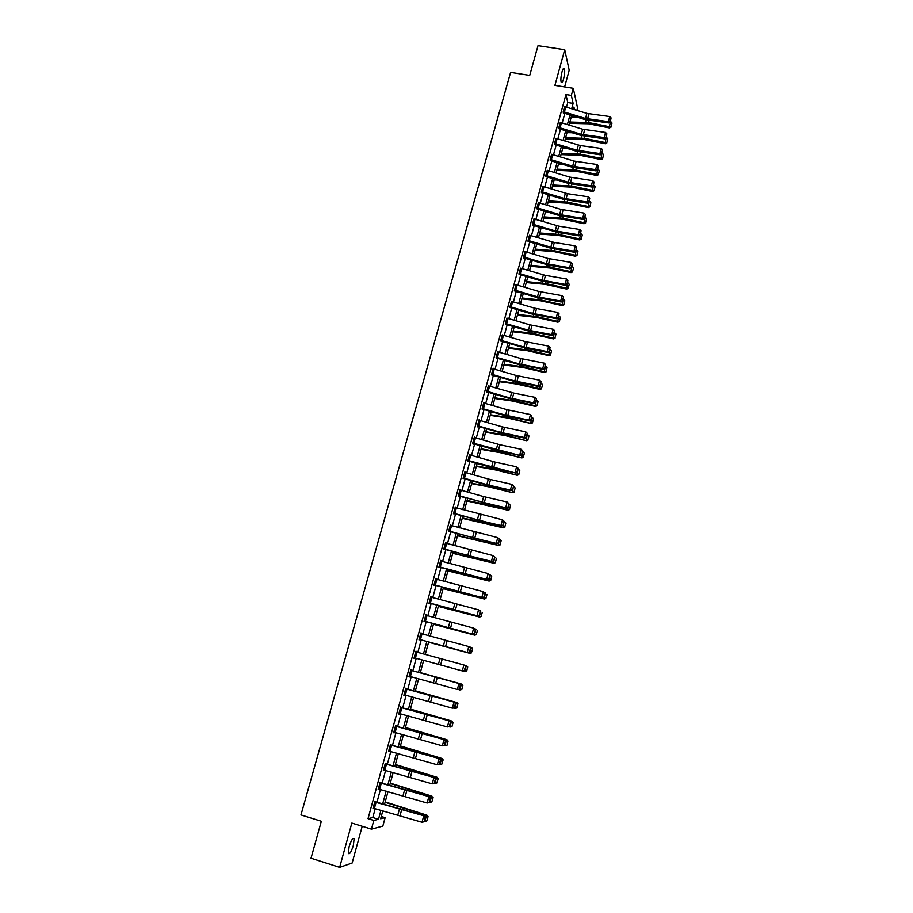 <?xml version="1.0" encoding="UTF-8"?>
<svg xmlns="http://www.w3.org/2000/svg" width="913" height="913" viewBox="0 0 913 913"><rect width="100%" height="100%" fill="white"/><g stroke="black" fill="none" stroke-linecap="round" stroke-linejoin="round"><path stroke-width="1.37" d="M353.354 845.449L354.107 838.796C352.909 837.461 351.243 840.108 349.108 846.728L348.344 853.381C349.576 854.705 351.243 852.057 353.354 845.449M563.583 78.906C564.702 74.284 564.964 70.849 564.371 68.612C563.743 67.608 562.944 68.726 561.986 71.956C560.867 76.589 560.605 80.024 561.198 82.25C561.837 83.254 562.625 82.136 563.583 78.906M381.257 816.473L385.126 817.66L382.844 826.082L371.443 829.13L373.816 820.422L378.496 819.281L380.961 810.23M564.622 86.929L569.198 70.244L564.725 49.713L538.031 45.65L529.723 75.391L510.607 72.367L300.982 814.921L321.342 821.255L311.025 858.209L339.659 867.35L352.144 863.025L362.21 826.276M566.528 107.118L567.772 102.518L565.934 94.541L571.355 95.409L573.284 88.299L577.53 107.837L576.868 110.302M565.934 94.541L368.042 818.641L372.801 817.534L375.197 808.713M376.966 802.23L380.424 789.574M382.17 783.16L385.606 770.538M387.34 764.204L390.775 751.593M392.487 745.339L395.922 732.751M397.6 726.565L401.035 713.989M402.701 707.883L406.114 695.329M407.769 689.292L411.181 676.773M412.813 670.804L416.225 658.296M417.834 652.396L421.224 639.945M422.833 634.044L426.2 621.696M427.809 615.773L431.153 603.539M432.773 597.604L436.072 585.473M437.704 579.527L440.979 567.498M442.611 561.529L445.864 549.603M447.484 543.623L450.714 531.8M452.346 525.808L455.541 514.076M457.185 508.085L460.357 496.444M461.989 490.441L465.139 478.903M466.783 472.877L469.898 461.442M471.542 455.404L474.634 444.06M476.289 438.023L479.359 426.77M481.003 420.722L484.05 409.56M485.705 403.5L488.717 392.43M490.372 386.359L493.362 375.391M495.029 369.297L497.996 358.421M499.651 352.327L502.595 341.542M504.261 335.436L507.183 324.743M508.849 318.626L511.737 308.012M513.414 301.883L516.279 291.373M517.945 285.233L520.798 274.802M522.476 268.662L525.295 258.311M526.972 252.159L529.768 241.911M531.446 235.737L534.219 225.568M535.908 219.394L538.647 209.317M540.336 203.131L543.064 193.134M544.753 186.948L547.458 177.031M549.147 170.834L551.829 160.996M553.518 154.788L556.177 145.041M557.877 138.822L560.514 129.155M562.214 122.935L564.827 113.349M564.862 106.65L563.253 112.927M560.548 122.468L558.927 128.733M556.222 138.365L554.59 144.619M551.874 154.331L550.219 160.574M547.515 170.377L545.837 176.597M543.121 186.492L541.432 192.7M538.716 202.686L537.004 208.883M534.288 218.949L532.37 224.632L532.895 225.191M529.848 235.292L528.079 241.466M525.374 251.714L523.411 257.443L523.959 257.945M520.889 268.217L518.904 273.968L519.463 274.425M516.393 284.799L514.373 290.574L514.943 290.996M511.862 301.45L509.956 307.544M507.32 318.192L505.368 324.263M502.755 335.014L500.644 340.846L501.248 341.165M498.178 351.916L496.124 357.93M493.579 368.898L493.168 368.224L491.388 374.775L492.016 375.015M488.957 385.959L488.523 385.275L486.72 391.848L487.211 392.601L486.766 391.928M484.324 403.112L483.844 402.405L482.041 409.013L482.543 409.732L482.053 409.035M478.013 426.394L503.725 433.675L524.998 438.183L524.382 437.487L525.854 431.917L502.412 426.896L479.017 420.185L479.656 420.311L479.142 419.626L477.328 426.268L477.841 426.942L477.339 426.245M474.931 437.635L474.418 436.916L472.592 443.592L473.128 444.243L472.614 443.535M470.184 455.028L469.67 454.309L467.844 461.008L468.38 461.613L467.867 460.905M465.413 472.5L464.9 471.77L463.062 478.515L463.77 478.515M460.62 490.053L460.118 489.322L458.269 496.101L458.977 496.067M455.804 507.696L455.302 506.966L453.441 513.768L454.172 513.699M450.965 525.432L450.463 524.69L448.591 531.526L449.333 531.412M446.103 543.246L445.601 542.505L443.718 549.375L444.471 549.215M441.219 561.153L440.705 560.399L438.822 567.304L439.598 567.11M436.311 579.139L435.798 578.386L433.903 585.324L434.691 585.085M431.37 597.228L430.868 596.463L428.962 603.436L429.761 603.162M426.417 615.396L425.903 614.632L423.986 621.639L424.796 621.319M421.429 633.656L420.916 632.892L418.999 639.933L419.82 639.568M416.419 652.008L415.917 651.231L413.977 658.319L414.81 657.908M411.421 670.427L459.707 683.7L411.421 670.427L410.873 669.674L408.933 676.795L409.777 676.385M406.353 688.916L405.817 688.208L403.866 695.352L404.71 694.953M401.286 707.495L400.739 706.833L398.776 714.023L399.609 713.612M395.466 726.155L444.791 739.815L396.208 726.177L396.345 725.573L395.626 725.55L393.651 732.774L394.496 732.363M391.061 744.951L390.49 744.357L388.504 751.616L389.349 751.216M386.461 764.238L384.807 770.321L383.528 769.967L385.183 763.884L434.725 777.693L385.937 763.827L386.073 763.211L385.332 763.268L383.334 770.561L384.179 770.15M380.732 782.783L380.904 782.167L380.139 782.27L378.142 789.608L378.986 789.197M375.54 801.842L375.7 801.226L374.923 801.374L372.915 808.747L373.759 808.336M371.443 829.13L351.847 823.07L339.659 867.35M368.042 818.641L373.816 820.422M564.725 49.713L554.91 85.377L573.284 88.299M382.821 810.721L380.641 818.756L385.126 817.66M574.505 109.583L573.946 107.049L573.353 109.218M571.664 115.449L569.061 125.035M567.372 131.267L564.748 140.933M563.059 147.141L560.411 156.899M558.722 163.096L556.051 172.934M554.362 179.131L551.669 189.048M549.991 195.234L547.275 205.231M545.597 211.417L542.858 221.494M541.181 227.668L538.419 237.837M536.741 243.999L533.957 254.259M532.29 260.41L529.483 270.75M527.817 276.89L524.975 287.321M523.309 293.461L520.456 303.972M518.789 310.1L515.913 320.703M514.247 326.82L511.348 337.513M509.694 343.619L506.761 354.415M505.106 360.509L502.15 371.386M500.495 377.468L497.517 388.436M495.862 394.507L492.86 405.566M491.217 411.637L488.181 422.787M486.538 428.848L483.491 440.089M481.847 446.137L478.766 457.481M477.122 463.507L474.018 474.943M472.386 480.968L469.248 492.506M467.616 498.509L464.466 510.139M462.834 516.142L459.65 527.874M458.018 533.854L454.811 545.677M453.19 551.657L449.949 563.583M448.329 569.541L445.053 581.57M443.444 587.527L440.146 599.658M438.537 605.593L435.216 617.827M433.607 623.739L430.251 636.076M428.654 641.987L425.275 654.427M423.666 660.327L420.277 672.835M418.656 678.804L415.244 691.324M413.612 697.361L410.199 709.915M408.545 716.02L405.132 728.585M403.455 734.771L400.031 747.359M398.33 753.613L394.907 766.224M393.183 772.558L389.76 785.18M388.014 791.594L384.578 804.239M571.686 108.704L573.124 103.397L571.355 95.409M382.718 803.748L386.153 791.103M387.899 784.689L391.335 772.067M393.058 765.722L396.482 753.122M398.182 746.857L401.606 734.28M403.295 728.095L406.707 715.53M408.362 709.412L411.774 696.87M413.418 690.833L416.83 678.302M418.451 672.345L421.852 659.837M423.449 653.936L426.839 641.485M428.437 635.585L431.792 623.248M433.401 617.325L436.734 605.091M438.343 599.156L441.641 587.025M443.262 581.079L446.525 569.039M448.146 563.081L451.399 551.155M453.019 545.175L456.238 533.352M457.858 527.36L461.054 515.64M462.686 509.637L465.847 498.007M467.479 491.993L470.617 480.466M472.249 474.44L475.365 463.005M476.997 456.968L480.09 445.624M481.722 439.587L484.78 428.334M486.435 422.285L489.459 411.124M491.114 405.064L494.116 394.005M495.77 387.922L498.749 376.955M500.404 370.872L503.36 359.996M505.026 353.902L507.959 343.117M509.614 337.011L512.524 326.318M514.19 320.201L517.066 309.587M518.732 303.47L521.597 292.947M523.263 286.819L526.093 276.388M527.771 270.237L530.579 259.897M532.256 253.746L535.041 243.486M536.718 237.323L539.48 227.154M541.158 220.98L543.897 210.903M545.586 204.717L548.302 194.72M549.98 188.535L552.673 178.617M554.362 172.42L557.033 162.582M558.722 156.374L561.369 146.628M563.059 140.419L565.695 130.742M567.384 124.522L569.986 114.935M567.772 102.518L573.124 103.397M372.801 817.534L378.496 819.281M474.281 437.43L474.943 437.578M469.544 454.765L470.206 454.925M464.785 472.192L465.447 472.352M460.004 489.71L460.677 489.87M455.199 507.308L455.872 507.468M450.371 524.998L451.045 525.158M445.521 542.767L446.195 542.927M440.648 560.628L441.321 560.787M435.752 578.568L436.414 578.739M430.822 596.6L431.495 596.782M425.88 614.723L426.554 614.905M420.904 632.937L421.578 633.12M415.906 651.243L416.579 651.426M413.977 658.307L414.65 658.49M408.944 676.738L409.629 676.932M403.888 695.261L404.573 695.455M398.81 713.875L399.483 714.069M393.708 732.591L394.382 732.785M388.573 751.388L389.246 751.593M383.414 770.287L384.088 770.492M378.222 789.277L378.906 789.483M373.018 808.37L373.691 808.576M564.588 106.604L586.888 113.406L609.747 116.556L608.389 121.646L610.295 121.988L611.071 117.891L610.124 121.463M564.611 106.604L563.23 111.671L585.518 118.462L608.389 121.646L608.811 122.958L584.948 119.557L563.549 112.972M608.811 122.958L610.295 121.988M611.071 117.891L609.747 116.556M569.518 123.346L588.6 123.791L609.473 127.934L609.45 126.702L588.531 122.559L569.872 122.034M576.982 117.092L571.23 117.035M611.071 126.599L612.007 123.061L611.071 126.599L609.45 126.702L610.398 121.577M610.797 121.657L612.007 123.061M611.082 127.09L609.473 127.934M558.882 127.512L560.297 122.422L582.62 129.212L605.513 132.453L604.155 137.566L606.061 137.897L606.848 133.8L605.901 137.384M558.904 127.512L581.25 134.302L604.155 137.566L604.589 138.856L580.691 135.364L559.235 128.79M604.589 138.856L606.061 137.897M606.848 133.8L605.513 132.453M554.545 143.421L555.96 138.32L580.428 145.566L601.268 148.431L599.898 153.578L601.815 153.875L602.603 149.778L601.644 153.373M554.568 143.421L576.97 150.211L599.898 153.578L600.332 154.833L576.411 151.238L554.899 144.665M600.332 154.833L601.815 153.875M602.603 149.778L601.268 148.431M565.284 138.947L584.366 139.518L605.285 143.718L605.251 142.519L584.297 138.32L565.626 137.658M572.154 132.739L566.996 132.647M606.883 142.394L607.818 138.844L606.883 142.394L605.251 142.519L606.209 137.361M606.597 137.441L607.818 138.844M606.894 142.873L605.285 143.718M561.027 154.617L580.12 155.324L601.074 159.57L601.039 158.394L580.04 154.149L561.369 153.361M567.27 148.431L562.739 148.328M602.671 158.269L603.619 154.708L602.671 158.269L601.039 158.394L601.998 153.224M602.386 153.293L603.619 154.708M602.683 158.736L601.074 159.57M551.578 154.274L574.037 161.065L596.999 164.488L595.618 169.647L597.547 169.932L598.335 165.835L597.376 169.441M551.6 154.286L550.197 159.41L572.656 166.2L595.618 169.647L596.075 170.879L572.109 167.193L550.539 160.62M596.075 170.879L597.547 169.932M598.335 165.835L596.999 164.488M547.195 170.32L569.723 177.099L592.708 180.614L591.327 185.807L593.267 186.069L594.043 181.961L593.085 185.59M547.218 170.32L545.814 175.479L568.331 182.258L591.327 185.807L591.784 186.994L567.795 183.216L546.168 176.654M591.784 186.994L593.267 186.069M594.043 181.961L592.708 180.614M542.801 186.423L567.475 193.682L588.394 196.82L587.013 202.035L588.953 202.275L589.741 198.167L588.771 201.807M542.824 186.435L541.409 191.616L563.983 198.383L587.013 202.035L587.481 203.2L563.447 199.319L541.774 192.757M587.481 203.2L588.953 202.275M589.741 198.167L588.394 196.82M556.747 170.354L575.852 171.199L596.84 175.49L596.794 174.349L575.761 170.046L557.078 169.145M562.317 164.203L558.459 164.078M598.437 174.223L599.385 170.628L598.437 174.223L596.794 174.349L597.764 169.156M598.152 169.236L599.385 170.628M598.449 174.668L596.84 175.49M552.456 186.161L571.572 187.142L592.594 191.49L592.537 190.383L571.458 186.024L552.776 184.985M557.307 180.021L554.157 179.895M594.18 190.235L595.139 186.64L594.18 190.235L592.537 190.383L593.507 185.156M593.907 185.236L595.139 186.64M594.203 190.68L592.594 191.49M548.142 202.047L567.258 203.154L588.326 207.571L588.257 206.486L567.144 202.081L548.451 200.906M552.217 195.907L549.843 195.793M589.912 206.338L590.871 202.72L589.912 206.338L588.257 206.486L589.239 201.237M589.627 201.317L590.871 202.72M589.935 206.76L588.326 207.571M543.806 218.002L562.933 219.257L584.035 223.719L583.955 222.669L562.807 218.207L544.102 216.906M547.047 211.85L545.506 211.77M585.621 222.51L586.58 218.869L585.621 222.51L583.955 222.669L584.948 217.397M585.336 217.477L586.58 218.869M585.644 222.92L584.035 223.719M539.457 234.036L558.585 235.417L579.732 239.936L579.641 238.921L558.459 234.401L539.743 232.975M541.786 227.851L541.147 227.816M581.307 238.75L582.277 235.098L581.307 238.75L579.641 238.921L580.634 233.625M581.033 233.705L582.277 235.098M581.341 239.16L579.732 239.936M535.075 250.139L554.225 251.668L575.395 256.233L575.304 255.252L554.077 250.676L535.36 249.112M576.97 255.069L577.94 251.406L576.97 255.069L575.304 255.252L576.297 249.934M576.696 250.014L577.94 251.406M577.005 255.469L575.395 256.233M530.681 266.322L549.831 267.988L571.047 272.61L570.945 271.663L549.683 267.03L530.955 265.329M572.622 271.469L573.592 267.783L572.622 271.469L570.945 271.663L571.949 266.311M572.348 266.402L573.592 267.783M572.656 271.857L571.047 272.61M526.276 282.574L545.426 284.377L566.676 289.067L566.562 288.154L545.266 283.464L526.527 281.626M568.251 287.949L569.233 284.251L568.251 287.949L566.562 288.154L567.566 282.768M567.966 282.859L569.233 284.251M568.285 288.314L566.676 289.067M521.837 298.905L540.998 300.856L562.294 305.593L562.168 304.714L540.827 299.966L522.088 297.992M563.857 304.508L564.839 300.776L563.857 304.508L562.168 304.714L563.173 299.316M563.572 299.396L564.839 300.776M563.903 304.851L562.294 305.593M517.374 315.305L536.547 317.404L557.877 322.209L557.74 321.353L536.365 316.549L517.614 314.437M559.441 321.136L560.434 317.393L559.441 321.136L557.74 321.353L558.756 315.921M559.167 316.012L560.434 317.393M559.486 321.479L557.877 322.209M512.901 331.784L532.085 334.032L553.449 338.894L553.301 338.084L531.891 333.211L513.129 330.963M555.001 337.844L555.994 334.09L555.001 337.844L553.301 338.084L554.328 332.617M554.727 332.709L555.994 334.09M555.058 338.175L553.449 338.894M508.404 348.355L527.588 350.74L548.987 355.659L548.839 354.883L527.383 349.953L508.621 347.556M550.55 354.632L551.543 350.866L550.55 354.632L548.839 354.883L549.866 349.394M550.265 349.485L551.543 350.866M550.607 354.952L548.987 355.659M503.885 364.983L523.081 367.528L544.513 372.504L544.353 371.762L522.864 366.775L504.09 364.241M546.065 371.511L547.07 367.711L546.065 371.511L544.353 371.762L545.392 366.25M545.791 366.341L547.07 367.711M546.134 371.808L544.513 372.504M499.343 381.702L516.496 384.008L540.028 389.429L539.845 388.721L518.322 383.677L499.537 380.995M541.569 388.459L542.584 384.647L541.569 388.459L539.845 388.721L540.895 383.186M541.295 383.277L542.584 384.647M541.637 388.744L540.028 389.429M494.789 398.502L511.942 400.944L535.509 406.433L535.315 405.76L513.757 400.659L494.96 397.828M537.049 405.486L538.065 401.663L537.049 405.486L535.315 405.76L536.365 400.202M536.776 400.293L538.065 401.663M537.118 405.76L535.509 406.433M490.201 415.369L507.366 417.96L530.967 423.518L509.169 417.72L490.372 414.753M532.507 422.605L533.523 418.759L532.507 422.605L530.773 422.89L531.822 417.298M532.233 417.389L533.523 418.759M532.587 422.856L530.967 423.518M485.59 432.328L504.809 435.478L526.402 440.694L504.558 434.873L485.75 431.746M527.942 439.792L528.969 435.935L527.942 439.792L526.196 440.089L527.258 434.474M527.668 434.565L528.969 435.935M528.022 440.032L526.402 440.694M480.968 449.367L500.187 452.665L521.825 457.949L499.925 452.095L481.117 448.819M523.354 457.071L524.382 453.19L523.354 457.071L521.608 457.379L522.67 451.73M523.081 451.832L524.382 453.19M523.446 457.299L521.825 457.949M476.324 466.475L495.542 469.944L517.215 475.285L495.268 469.408L476.449 465.984M518.744 474.44L519.782 470.537L518.744 474.44L516.986 474.76L518.07 469.077M518.47 469.179L519.782 470.537M518.835 474.646L517.215 475.285M539.594 202.914L538.179 208.118L536.981 207.822L538.408 202.618L561.016 209.397L584.069 213.106L582.677 218.333L584.628 218.561L585.416 214.452L584.446 218.116M538.179 208.118L559.612 214.601L582.677 218.333L583.145 219.474L559.087 215.491L537.358 208.94M583.145 219.474L584.628 218.561M585.416 214.452L584.069 213.106M533.945 218.88L558.733 226.139L579.709 229.46L578.317 234.721L580.28 234.926L581.067 230.806L580.086 234.481M532.553 225.134L557.854 232.473L578.796 235.816L578.317 234.721L555.23 230.886L532.519 224.107M578.796 235.816L580.28 234.926M581.067 230.806L579.709 229.46M530.704 235.52L529.266 240.77L528.068 240.484L529.506 235.223L554.339 242.481L575.338 245.894L573.935 251.178L575.92 251.36L576.696 247.24L575.715 250.938M529.266 240.77L550.824 247.24L573.935 251.178L574.437 252.25L550.311 248.074L528.467 241.534M574.437 252.25L575.92 251.36M576.696 247.24L575.338 245.894M524.998 251.634L547.811 258.402L570.945 262.396L569.541 267.714L571.527 267.886L572.314 263.754L571.321 267.463M523.583 257.865L549.044 265.215L570.043 268.753L569.541 267.714L546.385 263.686L523.56 256.918M570.043 268.753L571.527 267.886M572.314 263.754L570.945 262.396M519.052 273.444L520.513 268.137L545.483 275.395L566.539 278.99L565.113 284.331L567.121 284.479L567.909 280.337L566.916 284.069M519.063 274.345L541.443 280.964L565.638 285.335L565.113 284.331L541.934 280.2L519.075 273.444M565.638 285.335L567.121 284.479M567.909 280.337L566.539 278.99M515.971 284.708L538.898 291.464L562.1 295.664L560.673 301.016L562.682 301.153L563.469 297.01L562.476 300.765M514.521 290.905L536.981 297.524L561.21 301.998L560.673 301.016L537.472 296.793L514.544 290.037L515.993 284.708M561.21 301.998L562.682 301.153M563.469 297.01L562.1 295.664M512.661 301.667L511.2 307.019L509.99 306.722L511.451 301.37L534.413 308.115L557.649 312.406L556.211 317.792L558.231 317.907L559.018 313.752L558.026 317.53M511.2 307.019L532.975 313.467L556.211 317.792L556.759 318.74L532.496 314.163L510.424 307.647M556.759 318.74L558.231 317.907M559.018 313.752L557.649 312.406M506.863 318.089L529.905 324.845L553.175 329.239L551.737 334.649L553.757 334.74L554.545 330.586L553.54 334.375M506.875 318.101L505.414 323.476L528.456 330.221L551.737 334.649L552.285 335.55L527.999 330.871L505.859 324.366M552.285 335.55L553.757 334.74M554.545 330.586L553.175 329.239M500.792 340.309L502.287 334.911L525.386 341.645L548.679 346.141L547.229 351.585L549.272 351.653L550.06 347.499L549.044 351.3M500.758 341.063L526.653 348.446L547.789 352.452L547.229 351.585L523.925 347.054L500.815 340.309M547.789 352.452L549.272 351.653M550.06 347.499L548.679 346.141M497.653 351.79L520.832 358.535L544.159 363.134L542.699 368.601L544.753 368.647L545.54 364.481L544.525 368.304M496.17 357.223L519.371 363.967L542.699 368.601L543.269 369.434L518.915 364.549L496.672 358.056M543.269 369.434L544.753 368.647M545.54 364.481L544.159 363.134M493.02 368.761L516.256 375.505L539.617 380.207L538.156 385.697L540.211 385.72L541.01 381.554L539.982 385.4M491.456 374.889L517.557 382.296L538.738 386.496L538.156 385.697L514.784 380.961L491.559 374.227L493.043 368.772M538.738 386.496L540.211 385.72M541.01 381.554L539.617 380.207M488.364 385.822L513.802 393.081L535.052 397.36L533.58 402.873L535.657 402.884L536.445 398.707L535.417 402.576M486.869 391.3L510.184 398.034L533.58 402.873L534.173 403.649L509.762 398.547L487.382 392.054M534.173 403.649L535.657 402.884M536.445 398.707L535.052 397.36M482.19 408.465L483.707 402.964L507.046 409.686L530.464 414.593L528.992 420.14L531.069 420.117L531.868 415.951L530.83 419.832M482.212 408.476L505.562 415.187L528.992 420.14L529.597 420.87L505.14 415.666L482.715 409.184M529.597 420.87L531.069 420.117M531.868 415.951L530.464 414.593M477.476 425.709L500.917 432.431L524.382 437.487L526.47 437.453L527.258 433.264L526.23 437.167M524.998 438.183L526.47 437.453M527.258 433.264L525.854 431.917M474.269 437.475L499.902 444.734L521.232 449.322L519.737 454.914L521.848 454.857L522.635 450.68L521.597 454.594M474.292 437.487L472.774 443.045L520.364 455.587L495.85 450.155L473.299 443.684M520.364 455.587L521.848 454.857M522.635 450.68L521.232 449.322M469.522 454.868L495.223 462.115L516.575 466.817L515.08 472.432L517.192 472.352L517.991 468.164L516.941 472.101M467.992 460.449L515.719 473.06L494.401 468.346L468.552 461.065M515.719 473.06L517.192 472.352M517.991 468.164L516.575 466.817M464.751 472.329L488.352 479.04L511.896 484.381L513.574 485.978L512.524 489.927L513.574 485.978M463.108 478.366L489.699 485.807L511.052 490.635L510.401 490.041L511.896 484.381L513.311 485.739M464.774 472.341L463.245 477.956L489.014 485.202L510.401 490.041L512.261 489.699M511.052 490.635L512.524 489.927M461.213 490.213L459.673 495.862L458.44 495.542L459.981 489.893L483.628 496.592L507.206 502.047L508.883 503.622L507.833 507.594L508.883 503.622M458.315 495.907L506.361 508.279L505.688 507.731L507.206 502.047L508.621 503.405M459.673 495.862L484.278 502.789L505.688 507.731L507.571 507.377M506.361 508.279L507.833 507.594M455.142 507.525L502.481 519.794L504.17 521.357L503.109 525.352L504.17 521.357M453.499 513.54L501.636 526.014L500.963 525.5L502.481 519.794L503.908 521.152M455.165 507.537L453.613 513.209L479.519 520.456L500.963 525.5L502.846 525.146M501.636 526.014L503.109 525.352M450.303 525.26L497.733 537.631L499.434 539.184L498.372 543.189L499.434 539.184M448.671 531.252L496.9 543.84L496.216 543.361L497.733 537.631L499.171 538.978M448.751 530.955L474.749 538.214L496.216 543.361L498.099 542.995M496.9 543.84L498.372 543.189M445.441 543.075L492.974 555.549L494.686 557.09L493.613 561.118L494.686 557.09M443.809 549.055L492.141 561.757L491.434 561.312L492.974 555.549L494.401 556.907M445.464 543.075L443.901 548.804L469.944 556.051L491.434 561.312L493.328 560.936M492.141 561.757L493.613 561.118M441.824 561.312L440.249 567.076L439.005 566.733L440.58 560.981L488.181 573.558L489.904 575.087L488.82 579.127L489.904 575.087M438.925 566.939L487.348 579.755L486.64 579.356L488.181 573.558L489.619 574.916M440.249 567.076L486.64 579.356L488.535 578.968M487.348 579.755L488.82 579.127M435.638 578.968L483.365 591.658L485.088 593.165L484.016 597.239L485.088 593.165M434.017 584.913L482.543 597.844L481.813 597.479L483.365 591.658L484.803 593.016M435.661 578.968L434.086 584.754L481.813 597.479L483.719 597.091M482.543 597.844L484.016 597.239M429.121 602.854L430.731 597.045L478.526 609.85L480.261 611.345L479.177 615.43L480.261 611.345M429.087 602.979L477.704 616.024L476.974 615.704L478.526 609.85L479.976 611.208M429.144 602.865L476.974 615.704L478.88 615.305M477.704 616.024L479.177 615.43M425.743 615.214L473.664 628.133L475.411 629.605L474.315 633.713L475.411 629.605M424.123 621.137L472.854 634.295L472.101 634.01L473.664 628.133L475.114 629.491M425.766 615.225L424.168 621.057L472.101 634.01L474.018 633.599M472.854 634.295L474.315 633.713M420.756 633.474L469.533 646.769L470.537 647.968L469.43 652.099L470.537 647.968M419.147 639.385L467.97 652.658L467.205 652.418L468.78 646.507L470.229 647.865M420.779 633.485L419.181 639.351L467.205 652.418L469.134 651.996M467.97 652.658L469.43 652.099M414.137 657.725L415.769 651.825L464.637 665.189L465.63 666.41L464.215 670.484L465.63 666.41M466.691 671.135L467.639 666.981L466.691 671.135L465.071 671.637L462.286 670.907L463.861 664.972L465.322 666.319M414.16 657.737L462.286 670.907L464.215 670.484M463.062 671.112L464.523 670.564M459.593 689.121L457.345 689.498L458.931 683.529L460.392 684.876L459.285 689.053L460.392 684.876M409.092 676.202L457.345 689.498L459.285 689.053M460.7 684.955L459.707 683.7M404.025 694.759L405.68 688.801L454.765 702.314L405.68 688.722M454.64 707.78L452.369 708.168L453.966 702.177L455.439 703.535L454.32 707.723L455.439 703.535M404.048 694.77L452.369 708.168L454.32 707.723M455.758 703.581L454.765 702.314M400.567 707.427L449.789 721.019L400.602 707.301M449.653 726.531L447.381 726.942L448.979 720.916L450.451 722.274L449.333 726.497L450.451 722.274M398.935 713.418L447.381 726.942L449.333 726.497M450.782 722.309L449.789 721.019M396.208 726.177L395.512 725.983M444.654 745.373L442.36 745.818L443.969 739.758L445.453 741.116L444.323 745.35L445.453 741.116M395.489 726.155L393.845 732.18L442.36 745.818L444.323 745.35M445.772 741.139L444.791 739.815M390.319 744.962L439.769 758.703L390.387 744.746M439.621 764.307L437.316 764.786L438.936 758.692L440.42 760.05L439.279 764.307L440.42 760.05M388.676 751.011L437.316 764.786L439.279 764.307M440.751 760.05L439.769 758.703M471.644 483.673L488.82 486.846L512.592 492.7L490.589 486.8L471.77 483.228M514.122 491.879L515.16 487.964L514.122 491.879L512.353 492.21L513.437 486.503M513.848 486.606L515.16 487.964M514.213 492.084L512.592 492.7M466.954 500.963L507.948 510.207L485.899 504.284L467.068 500.552M509.465 509.42L510.515 505.471L509.465 509.42L507.696 509.751L508.781 504.022M509.192 504.124L510.515 505.471M509.568 509.591L507.948 510.207M462.24 518.322L503.268 527.794L481.174 521.848L462.343 517.956M504.786 527.029L505.836 523.069L504.786 527.029L503.006 527.383L504.102 521.62M504.512 521.722L505.836 523.069M504.889 527.189L503.268 527.794M457.504 535.771L498.578 545.472L457.584 535.452M500.096 544.73L501.146 540.747L500.096 544.73L498.304 545.095L499.411 539.309M499.822 539.412L501.146 540.747M500.198 544.878L498.578 545.472M452.734 553.301L493.865 563.23L452.814 553.027M495.371 562.522L496.432 558.516L495.371 562.522L493.579 562.899L494.663 557.067M495.097 557.181L496.432 558.516M495.485 562.659L493.865 563.23M447.952 570.922L489.117 581.079L448.021 570.682M490.623 580.394L491.696 576.377L490.623 580.394L488.82 580.782L490.349 575.042L489.71 574.87M490.349 575.042L491.696 576.377M490.738 580.508L489.117 581.079M443.147 588.623L484.358 599.008L443.193 588.44M485.853 598.357L487.051 594.431L485.853 598.357L484.05 598.757L485.579 592.982L484.735 592.765M485.978 598.46L484.358 599.008M438.32 606.403L479.565 617.04L438.354 606.266M481.06 616.412L482.269 612.44L481.06 616.412L479.257 616.823L480.797 611.025L479.736 610.74M481.185 616.492L479.565 617.04M433.458 624.275L474.76 635.151L433.481 624.195M476.255 634.546L477.465 630.552L476.255 634.546L474.429 634.969L475.981 629.148L474.737 628.817M476.381 634.626L474.76 635.151M428.585 642.238L469.921 653.343L428.596 642.193M471.416 652.784L472.637 648.744L471.416 652.784L469.579 653.217L471.142 647.363L469.704 646.975M472.5 648.687L471.473 647.5L472.637 648.744M471.542 652.841L469.921 653.343M466.543 671.101L464.717 671.546L466.281 665.668L464.66 665.223M467.639 666.981L466.623 665.771L467.776 667.026M461.807 689.532L462.765 685.378L461.807 689.532L458.372 689.577M461.658 689.52L459.821 689.977L461.385 684.054L420.322 672.641M462.765 685.378L461.385 684.054L462.902 685.401M420.334 672.607L461.75 684.122M456.899 708.02L457.858 703.855L456.899 708.02L453.635 708.134M456.751 708.02L454.902 708.488L456.477 702.542L415.369 690.89M457.858 703.855L456.854 702.565L458.006 703.866M415.392 690.799L456.854 702.565M451.969 726.6L453.076 722.423L451.969 726.6L448.876 726.794M451.809 726.611L449.961 727.102L451.547 721.122L410.382 709.23M452.928 722.434L451.547 721.122L453.076 722.423M410.428 709.093L451.924 721.099M447.016 745.27L448.123 741.082L447.016 745.27L444.106 745.556M446.856 745.305L444.985 745.807L446.583 739.792L405.383 727.65M447.963 741.105L446.982 739.735L448.123 741.082M405.429 727.467L446.982 739.735M441.869 764.09L443.147 759.821L441.869 764.09L439.324 764.409M439.998 764.592L441.595 758.566L400.351 746.172M442.988 759.867L441.595 758.566L443.147 759.821M400.419 745.944L442.006 758.452M385.937 763.827L385.229 763.61M434.565 783.343L432.248 783.845L433.869 777.728L435.364 779.074L434.223 783.365L435.364 779.074M384.807 770.321L432.248 783.845L434.223 783.365M435.695 779.063L434.725 777.693M436.859 782.966L438.149 778.663L436.859 782.966L434.52 783.354M434.976 783.491L436.585 777.42L395.295 764.786M437.989 778.721L436.585 777.42L438.149 778.663M395.375 764.501L437.007 777.271M381.28 783.251L379.603 789.368L378.324 789.003L379.991 782.886L429.646 796.775L380.059 782.578M429.475 802.47L427.147 803.006L428.779 796.855L430.274 798.202L429.133 802.516L430.274 798.202M379.603 789.368L427.147 803.006L429.133 802.516M430.616 798.179L429.646 796.775M431.826 801.945L433.127 797.597L431.826 801.945L429.509 802.356M429.932 802.47L431.552 796.376L390.216 783.491M432.956 797.677L431.552 796.376L433.127 797.597M390.308 783.149L431.986 796.182M374.752 801.991L424.545 815.96L374.855 801.625M424.362 821.7L422.023 822.259L423.666 816.074L425.161 817.432L424.02 821.757L425.161 817.432M373.086 808.131L422.023 822.259L424.02 821.757M425.515 817.386L424.545 815.96M426.759 821.015L428.071 816.621L426.759 821.015L424.442 821.438M424.865 821.563L426.485 815.435L385.115 802.287M427.9 816.724L426.485 815.435L428.071 816.621M385.218 801.899L426.942 815.195M586.888 113.406L585.518 118.462M588.953 113.851L587.595 118.918M565.798 106.889L564.417 111.945M588.531 122.559L589.113 120.379M585.507 122.228L586.146 119.877M582.62 129.212L581.25 134.302M584.697 129.669L583.327 134.759M561.472 122.707L560.091 127.786M578.34 145.099L576.97 150.211M580.428 145.566L579.047 150.679M557.147 138.593L555.743 143.706M584.297 138.32L584.868 136.185M581.273 137.966L581.889 135.683M580.04 154.149L580.588 152.083M577.005 153.783L577.609 151.569M574.037 161.065L572.656 166.2M576.126 161.533L574.745 166.657M552.787 154.559L551.384 159.695M569.723 177.099L568.331 182.258M571.812 177.567L570.42 182.726M548.405 170.605L547.001 175.764M565.375 193.202L563.983 198.383M567.475 193.682L566.083 198.863M544.011 186.72L542.596 191.901M575.761 170.046L576.297 168.038M572.725 169.681L573.307 167.513M571.458 186.024L571.983 184.084M568.434 185.636L568.993 183.547M567.144 202.081L567.658 200.187M564.108 201.67L564.656 199.65M562.807 218.207L563.298 216.381M559.772 217.785L560.297 215.822M558.459 234.401L558.927 232.644M555.412 233.968L555.926 232.073M554.077 250.676L554.533 248.987M551.03 250.23L551.532 248.404M549.683 267.03L550.128 265.398M546.636 266.573L547.104 264.816M545.266 283.464L545.689 281.889M542.219 282.984L542.664 281.295M540.827 299.966L541.238 298.46M537.768 299.475L538.214 297.855M536.365 316.549L536.753 315.111M533.306 316.046L533.728 314.494M531.891 333.211L532.256 331.841M528.832 332.686L529.22 331.214M527.383 349.953L527.737 348.652M524.324 349.417L524.701 348.013M522.864 366.775L523.195 365.542M519.794 366.216L520.159 364.892M518.322 383.677L518.641 382.513M515.252 383.106L515.594 381.839M513.757 400.659L514.053 399.563M510.675 400.077L510.995 398.89M509.169 417.72L509.443 416.693M506.087 417.115L506.384 416.008M504.558 434.873L504.821 433.903M501.477 434.246L501.751 433.207M499.925 452.095L500.164 451.205M496.843 451.456L497.094 450.497M495.268 469.408L495.497 468.586M492.187 468.746L492.427 467.867M561.016 209.397L559.612 214.601M563.116 209.876L561.712 215.08M533.968 218.88L532.541 224.119M556.633 225.648L555.23 230.886M558.733 226.139L557.329 231.366M535.155 219.177L533.728 224.404M552.239 241.991L550.824 247.24M554.339 242.481L552.924 247.731M525.021 251.646L523.583 256.918M547.811 258.402L546.385 263.686M549.923 258.893L548.496 264.177M526.219 251.942L524.781 257.215M543.372 274.893L541.934 280.2M545.483 275.395L544.057 280.69M521.722 268.433L520.273 273.74M538.898 291.464L537.472 296.793M541.021 291.966L539.583 297.296M517.203 285.016L515.742 290.345M534.413 308.115L532.975 313.467M536.536 308.617L535.098 313.969M529.905 324.845L528.456 330.221M532.039 325.348L530.59 330.734M508.096 318.397L506.624 323.784M525.386 341.645L523.925 347.054M527.509 342.158L526.059 347.568M503.508 335.208L502.024 340.617M497.676 351.802L496.193 357.234M520.832 358.535L519.371 363.967M522.966 359.049L521.506 364.481M498.897 352.11L497.414 357.542M516.256 375.505L514.784 380.961M518.39 376.019L516.929 381.486M494.264 369.08L492.78 374.535M488.387 385.822L486.891 391.312M511.668 392.544L510.184 398.034M513.802 393.081L512.33 398.559M489.608 386.131L488.113 391.62M507.046 409.686L505.562 415.187M509.192 410.211L507.708 415.723M484.94 403.272L483.434 408.784M479.017 420.185L477.499 425.72M502.412 426.896L500.917 432.431M504.558 427.432L503.074 432.967M480.238 420.494L478.732 426.029M497.745 444.186L496.25 449.755M499.902 444.734L498.407 450.292M475.513 437.795L473.995 443.364M469.544 454.868L468.015 460.46M493.066 461.567L491.559 467.159M495.223 462.115L493.716 467.707M470.777 455.188L469.248 460.78M488.352 479.04L486.846 484.655M490.521 479.587L489.014 485.202M466.007 472.66L464.477 478.275M483.628 496.592L482.11 502.23M485.796 497.14L484.278 502.789M478.88 514.224L477.351 519.896M481.048 514.784L479.519 520.456M456.409 507.856L454.857 513.54M450.326 525.26L448.774 530.967M474.098 531.948L472.569 537.643M476.278 532.507L474.749 538.214M451.57 525.591L450.006 531.298M469.305 549.752L467.764 555.481M471.485 550.322L469.944 556.051M446.708 543.406L445.145 549.135M464.477 567.646L462.925 573.398M466.669 568.228L465.116 573.98M459.638 585.632L458.075 591.419M461.818 586.214L460.266 592.001M436.916 579.31L435.33 585.096M454.765 603.71L453.202 609.519M456.957 604.292L455.393 610.101M431.975 597.387L430.388 603.208M449.869 621.867L448.294 627.71M452.072 622.461L450.497 628.304M427.022 615.556L425.424 621.399M444.951 640.116L443.364 645.993M447.153 640.721L445.578 646.587M422.046 633.816L420.437 639.693M440.009 658.467L438.423 664.367M442.212 659.072L440.625 664.972M417.036 652.179L415.426 658.079M410.736 670.268L409.115 676.202M435.045 676.898L433.447 682.833M437.247 677.503L435.661 683.438M412.003 670.621L410.382 676.556M430.046 695.432L428.437 701.389M432.26 696.037L430.662 702.006M406.947 689.155L405.315 695.113M400.59 707.438L398.958 713.43M425.036 714.046L423.415 720.037M427.25 714.662L425.641 720.654M401.857 707.78L400.225 713.772M419.991 732.762L418.371 738.777M422.217 733.39L420.596 739.404M396.756 726.508L395.112 732.534M390.342 744.974L388.698 751.022M414.924 751.57L413.292 757.619M417.15 752.198L415.518 758.247M391.62 745.328L389.965 751.376M490.589 486.8L490.795 486.047M487.508 486.127L487.725 485.317M485.899 504.284L486.081 503.599M482.806 503.588L483 502.858M481.174 521.848L481.334 521.243M478.07 521.129L478.252 520.49M473.322 538.761L473.482 538.191M409.823 770.469L408.191 776.552M412.06 771.108L410.428 777.191M404.71 789.471L403.055 795.577M406.947 790.11L405.304 796.227M405.806 789.448L405.977 788.843M374.775 801.991L373.109 808.142M399.563 808.564L397.908 814.704M401.8 809.215L400.145 815.355M376.065 802.356L374.387 808.496M403.843 809.466L404.014 808.815M400.681 808.507L400.864 807.811M354.107 838.796L353.011 838.454M564.371 68.612L563.469 68.475"/></g></svg>
